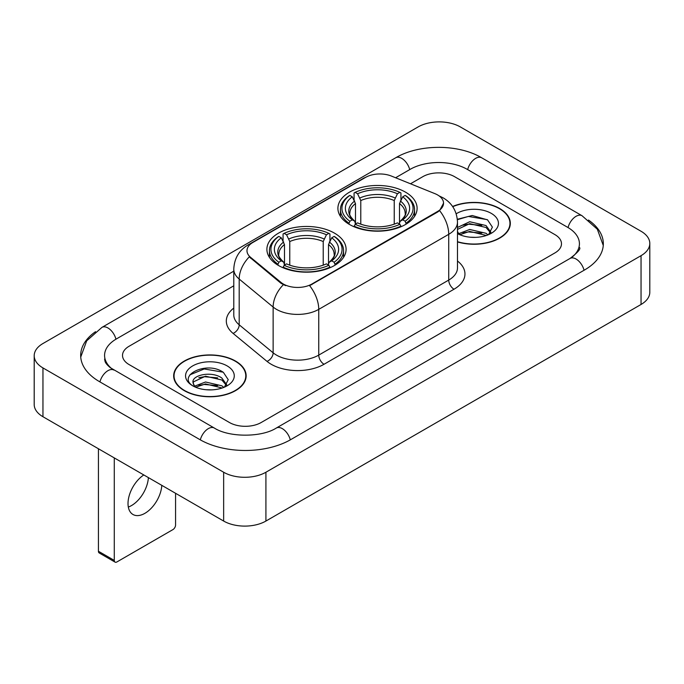 <?xml version="1.0" encoding="UTF-8"?>
<svg xmlns="http://www.w3.org/2000/svg" width="684" height="684" viewBox="0 0 684 684"><rect width="100%" height="100%" fill="white"/><g stroke="black" fill="none" stroke-linecap="round" stroke-linejoin="round"><path stroke-width="1.03" d="M334.502 233.15A39.604 22.863 0 0 0 291.341 228.199A39.604 22.863 0 0 0 266.897 249.318A39.604 22.863 0 0 0 278.491 265.486A39.604 22.863 0 0 0 321.651 270.445A39.604 22.863 0 0 0 346.095 249.318A39.604 22.863 0 0 0 334.502 233.15M405.509 192.153A39.604 22.863 0 0 0 362.349 187.202A39.604 22.863 0 0 0 337.905 208.321A39.604 22.863 0 0 0 349.498 224.489A39.604 22.863 0 0 0 392.659 229.448A39.604 22.863 0 0 0 417.103 208.321A39.604 22.863 0 0 0 405.509 192.153M437.632 194.966A20.178 11.645 0 0 0 434.938 193.657L391.428 176.07A20.178 11.645 0 0 0 365.598 177.378L252.892 242.444A20.178 11.645 0 0 0 246.984 250.677A20.178 11.645 0 0 0 250.626 257.364L281.09 282.475A20.178 11.645 0 0 0 311.887 284.031L437.632 211.433A20.178 11.645 0 0 0 443.54 203.199A20.178 11.645 0 0 0 437.632 194.966M457.485 241.931A36.243 20.922 0 0 0 510.324 223.335A36.243 20.922 0 0 0 499.713 208.535A36.243 20.922 0 0 0 452.603 206.482M235.535 361.058A36.243 20.922 0 0 0 196.043 356.526A36.243 20.922 0 0 0 173.676 375.849A36.243 20.922 0 0 0 184.287 390.649A36.243 20.922 0 0 0 223.779 395.181A36.243 20.922 0 0 0 246.154 375.849A36.243 20.922 0 0 0 235.535 361.058M174.044 377.739A36.243 20.922 0 0 0 173.924 378.295M443.54 203.199L439.59 210.612L437.632 212.031L309.613 285.656A26.154 15.099 60 0 1 318.753 309.356A29.891 17.254 180 0 1 276.481 309.356A29.891 17.254 180 0 1 273.138 307.048L239.195 279.063A29.891 17.254 180 0 1 233.783 269.163L233.783 314.922A29.891 17.254 0 0 0 239.195 324.814L273.138 352.807A29.891 17.254 0 0 0 276.481 355.107A29.891 17.254 0 0 0 318.753 355.107L448.73 280.072A29.891 17.254 0 0 0 457.485 267.872L457.485 222.112A29.891 17.254 180 0 1 448.73 234.313A26.154 15.099 -120 0 0 439.59 210.612M285.621 285.656L281.09 283.364L249.275 256.868A26.154 17.493 129.5 0 0 239.195 279.063L239.195 324.814A7.473 5.002 -50.5 0 1 233.073 333.39A37.364 21.572 180 0 1 233.783 308.082M229.465 422.524A22.418 12.945 0 0 0 261.16 422.524L554.929 252.918A22.418 12.945 0 0 0 561.487 243.769A22.418 12.945 0 0 0 554.929 234.621L454.535 176.66A22.418 12.945 0 0 0 422.84 176.66L410.503 183.782L422.84 176.66A22.418 12.945 0 0 1 454.535 176.66L554.929 234.621A22.418 12.945 0 0 1 561.487 243.769A22.418 12.945 0 0 1 554.929 252.918L261.16 422.524A22.418 12.945 0 0 1 229.465 422.524L129.071 364.563L229.465 422.524M233.783 285.809L129.071 346.266A22.418 12.945 0 0 0 122.513 355.415A22.418 12.945 0 0 0 129.071 364.563A22.418 12.945 0 0 1 122.513 355.415A22.418 12.945 0 0 1 129.071 346.266L233.783 285.809M245.907 378.295A36.243 20.922 0 0 0 245.778 377.739M510.076 225.771A36.243 20.922 0 0 0 509.956 225.216M457.485 241.683A35.867 20.708 0 0 0 509.956 223.335A35.867 20.708 0 0 0 499.448 208.688A35.867 20.708 0 0 0 452.748 206.688M470.036 237.203L475.671 237.365M458.844 233.629L469.72 229.473L486.025 233.295L488 234.877M459.845 234.672L469.72 231.414L486.384 235.476M457.485 231.201A16.886 9.747 0 0 0 459.99 234.8M457.485 227.994L457.776 227.327L469.72 221.727L486.025 225.54L490.881 232.244M457.485 229.935L457.776 229.268L469.72 223.668L486.025 227.481L490.496 232.748M457.485 233.62A24.359 14.065 0 0 0 491.309 233.278A24.359 14.065 0 0 0 491.309 213.391A24.359 14.065 0 0 0 456.185 213.793M488.581 234.638L492.394 227.148L487.572 219.872L472.182 215.511L457.331 219.256M459.015 234.381L457.485 232.577M457.374 219.701L468.386 216.443L487.239 219.649M463.017 225.164L468.386 224.19L481.844 225.344M463.017 232.911L468.386 231.936L481.844 233.09M184.552 390.496A35.867 20.708 0 0 0 223.634 394.984A35.867 20.708 0 0 0 245.778 375.849A35.867 20.708 0 0 0 235.27 361.212A35.867 20.708 0 0 0 196.188 356.723A35.867 20.708 0 0 0 174.044 375.849A35.867 20.708 0 0 0 184.552 390.496M205.858 389.718L211.493 389.889M194.666 386.144L205.542 381.997L221.855 385.81L223.83 387.392M195.667 387.187L205.542 383.938L222.206 387.99M194.837 386.896L193.093 382.809A16.886 9.747 0 0 0 195.821 387.324M226.703 384.767L221.855 378.064C211.715 370.506 190.862 375.165 193.093 382.809L193.025 382.065M193.136 383.049L193.598 381.792L205.542 376.183L221.855 380.005L226.318 385.272M224.403 387.153L228.225 379.663L223.394 372.387C206.303 360.109 175.933 376.294 193.469 386.221L193.555 386.272M227.139 365.906A24.359 14.065 0 0 0 192.691 365.906A24.359 14.065 0 0 0 192.691 385.793A24.359 14.065 0 0 0 227.139 385.793A24.359 14.065 0 0 0 227.139 365.906M189.913 374.832L204.217 368.967L223.061 372.173M198.847 377.688L204.217 376.713L217.674 377.867M198.847 385.434L204.217 384.459L217.674 385.614M348.789 224.07L349.849 221.24A35.568 20.537 0 0 1 349.849 195.41L352.294 196.821A32.131 18.553 0 0 0 352.294 219.829L354.714 221.197L355.492 224.078M355.492 222.907L355.492 203.593L352.294 196.821M354.073 199.882L354.073 192.965L355.133 192.358A35.568 20.537 0 0 1 399.875 192.358L397.43 193.769A32.131 18.553 0 0 0 357.578 193.769L360.776 200.54L360.776 224.164M394.232 224.164L394.232 200.54L397.43 193.769M354.073 226.122A37.064 21.401 0 0 0 400.935 226.122L399.875 224.292A35.568 20.537 0 0 1 355.133 224.292L354.073 226.755M400.935 226.755L400.935 226.122M349.849 195.41L348.789 196.017A37.064 21.401 0 0 0 340.444 209.543A37.064 21.401 0 0 0 348.789 223.069M399.875 192.358L400.935 192.965L400.935 199.882M355.133 224.292L357.578 222.873A32.131 18.553 0 0 0 397.43 222.873L399.875 224.292M352.294 219.829L349.849 221.24M357.578 193.769L355.133 192.358M354.714 200.985A28.737 16.596 0 0 0 354.714 221.197L354.851 221.291C350.764 217.341 349.105 214.656 349.857 213.246A27.642 15.963 0 0 1 355.492 203.593M406.219 223.069A37.064 21.401 0 0 0 414.564 209.543A37.064 21.401 0 0 0 406.219 196.017L405.159 195.41A35.568 20.537 0 0 1 405.159 221.24L406.219 224.07M405.159 221.24L402.714 219.829A32.131 18.553 0 0 0 402.714 196.821L405.159 195.41M402.714 196.821L399.516 203.593L399.516 222.907L400.294 221.197L402.714 219.829M399.516 203.593A27.642 15.963 0 0 1 405.15 213.246C405.903 214.665 404.244 217.35 400.166 221.291L400.294 221.197A28.737 16.596 0 0 0 400.294 200.985M399.516 224.078L399.516 222.907M277.781 265.067L278.841 262.237A35.568 20.537 0 0 1 278.841 236.407L281.286 237.818A32.131 18.553 0 0 0 281.286 260.826L283.706 262.194L284.484 265.076M284.484 263.904L284.484 244.59L281.286 237.818M283.065 240.879L283.065 233.962L284.125 233.355A35.568 20.537 0 0 1 328.867 233.355L326.422 234.766A32.131 18.553 0 0 0 286.57 234.766L289.768 241.537L289.768 265.161M323.224 265.161L323.224 241.537L326.422 234.766M283.065 267.119A37.064 21.401 0 0 0 329.927 267.119L328.867 265.289A35.568 20.537 0 0 1 284.125 265.289L283.065 267.752M329.927 267.752L329.927 267.119M278.841 236.407L277.781 237.015A37.064 21.401 0 0 0 269.436 250.541A37.064 21.401 0 0 0 277.781 264.067M328.867 233.355L329.927 233.962L329.927 240.879M284.125 265.289L286.57 263.87A32.131 18.553 0 0 0 326.422 263.87L328.867 265.289M281.286 260.826L278.841 262.237M286.57 234.766L284.125 233.355M283.706 241.982A28.737 16.596 0 0 0 283.706 262.194L283.834 262.288C279.756 258.338 278.089 255.654 278.85 254.243A27.642 15.963 0 0 1 284.484 244.59M335.211 264.067A37.064 21.401 0 0 0 343.556 250.541A37.064 21.401 0 0 0 335.211 237.015L334.151 236.407A35.568 20.537 0 0 1 334.151 262.237L335.211 265.067M334.151 262.237L331.706 260.826A32.131 18.553 0 0 0 331.706 237.818L334.151 236.407M331.706 237.818L328.508 244.59L328.508 263.904L329.286 262.194L331.706 260.826M328.508 244.59A27.642 15.963 0 0 1 334.143 254.243C334.895 255.662 333.228 258.347 329.149 262.288L329.286 262.194A28.737 16.596 0 0 0 329.286 241.982M328.508 265.076L328.508 263.904M148.385 477.594A23.914 13.808 -60 0 1 131.516 505.561A23.914 13.808 -60 0 1 128.318 507.058M143.802 474.952A23.914 13.808 120 0 0 129.096 496.054A23.914 13.808 120 0 0 132.97 514.488A23.914 13.808 120 0 0 144.922 513.308A23.914 13.808 120 0 0 161.792 485.341M114.279 560.401A3.736 2.155 120 0 0 115.057 562.111L99.206 552.963A3.736 2.155 -60 0 1 98.428 551.253L114.279 560.401L114.279 457.912M98.428 448.755L98.428 551.253M115.057 562.111A3.736 2.155 120 0 0 116.921 561.932L172.932 529.596A3.736 2.155 120 0 0 175.566 525.021L175.566 493.292M571.969 257.261A40.347 23.299 0 0 0 579.425 243.769A40.347 23.299 0 0 0 567.609 227.302L467.215 169.341A40.347 23.299 0 0 0 410.161 169.341L395.591 177.755M233.783 271.163L116.391 338.939A40.347 23.299 0 0 0 104.575 355.415A40.347 23.299 0 0 0 112.031 368.907M223.651 472.242A29.891 17.254 0 0 0 265.914 472.242L641.045 255.671A29.891 17.254 0 0 0 649.8 243.461A29.891 17.254 0 0 0 641.045 231.26L460.349 126.942A29.891 17.254 0 0 0 418.086 126.942L42.955 343.522A29.891 17.254 0 0 0 34.2 355.723A29.891 17.254 0 0 0 42.955 367.924L223.651 472.242L223.651 521.054A29.891 17.254 0 0 0 265.914 521.054L641.045 304.474A29.891 17.254 0 0 0 649.8 292.273L649.8 243.461M34.2 355.723L34.2 404.526A29.891 17.254 0 0 0 42.955 416.727L223.651 521.054M95.529 331.689A64.262 37.098 0 0 0 80.669 355.415A64.262 37.098 0 0 0 99.488 381.646L199.873 439.607A64.262 37.098 0 0 0 290.751 439.607L584.512 270A64.262 37.098 0 0 0 603.331 243.769A64.262 37.098 0 0 0 588.471 220.043M250.626 257.364L250.626 258.244M281.09 282.475L281.09 283.364M311.887 284.031L311.887 284.638M437.632 211.433L437.632 212.031M324.036 364.264A7.473 4.318 60 0 1 318.753 355.107L318.753 309.356L448.73 234.313L448.73 280.072A7.473 4.318 60 0 0 454.014 289.221L324.036 364.264A37.364 21.572 180 0 1 271.197 364.264A37.364 21.572 180 0 1 267.017 361.383L233.073 333.39M457.485 222.112C456.972 211.365 452.252 203.31 443.309 197.941L439.538 196.103A26.154 12.244 112 0 0 439.188 195.966M250.669 243.974A26.154 15.099 -120 0 0 247.959 244.992C239.015 250.361 234.296 258.415 233.783 269.163M247.959 244.992L363.401 178.336A26.154 15.099 60 0 1 365.376 177.498M283.321 284.749A26.154 17.493 129.5 0 0 273.138 307.048L273.138 352.807A7.473 5.002 -50.5 0 1 267.017 361.383M457.485 261.023A37.364 21.572 180 0 1 454.014 289.221M394.232 200.54A27.642 15.963 0 0 0 360.776 200.54M395.01 197.933A28.737 16.596 0 0 0 359.998 197.933M323.224 241.537A27.642 15.963 0 0 0 289.768 241.537M324.002 238.93A28.737 16.596 0 0 0 288.99 238.93M290.298 439.863A11.953 6.9 -120 0 0 276.319 428.03C261.621 437.538 229.003 437.538 214.306 428.03L110.389 367.736C107.379 365.239 105.601 363.153 105.071 361.46L104.575 359.074M200.327 439.863A11.953 6.9 -60 0 1 214.306 428.03M99.941 381.911A11.953 6.9 -60 0 1 113.92 370.078M80.729 357.099L86.68 340.837L101.967 327.371A11.953 6.9 60 0 1 115.947 339.204M101.967 327.371L395.728 157.765A11.953 6.9 60 0 1 409.707 169.598M395.728 157.765C419.044 143.897 458.331 143.897 481.647 157.765A11.953 6.9 120 0 0 467.668 169.598M481.647 157.765L582.033 215.725A11.953 6.9 120 0 0 568.053 227.558M584.059 270.266A11.953 6.9 -120 0 0 570.08 258.432L276.319 428.03M265.914 521.054L265.914 472.242M42.955 416.727L42.955 367.924M641.045 304.474L641.045 255.671M363.401 178.336L368.189 176.113M509.956 226.327L509.956 223.335M245.778 378.851L245.778 375.849M174.044 378.851L174.044 375.849M340.444 216.383L340.444 209.543M414.564 216.383L414.564 209.543M269.436 257.381L269.436 250.541M343.556 257.381L343.556 250.541M603.271 245.453L597.32 229.2L582.033 215.725M579.425 247.428C581.092 248.643 577.971 252.311 570.08 258.432"/></g></svg>
